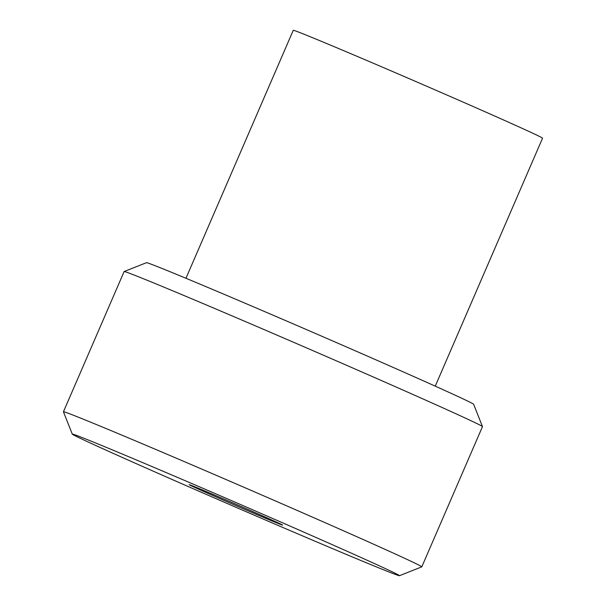 <?xml version="1.0" encoding="UTF-8"?>
<svg xmlns="http://www.w3.org/2000/svg" width="606" height="606" viewBox="0 0 606 606"><rect width="100%" height="100%" fill="white"/><g stroke="black" fill="none" stroke-linecap="round" stroke-linejoin="round"><path stroke-width="0.91" d="M435.244 386.158L542.559 138.176A135.812 1.659 -156.6 0 0 418.572 82.719A135.812 1.659 -156.6 0 0 293.266 30.3L185.959 278.275M206.154 491.496A50.934 0.621 23.4 0 1 255.929 512.949A50.934 0.621 23.4 0 1 282.623 525.114A50.934 0.621 23.4 0 1 235.636 505.457A50.934 0.621 23.4 0 1 189.14 484.656A50.934 0.621 23.4 0 1 206.154 491.496M399.452 575.7L421.776 566.868A195.238 2.386 -156.6 0 0 421.799 566.845A195.238 2.386 -156.6 0 0 319.483 520.213A195.238 2.386 -156.6 0 0 128.654 437.994A195.238 2.386 -156.6 0 0 63.441 411.769A195.238 2.386 -156.6 0 0 63.448 411.8L72.288 434.123A178.255 2.174 23.4 0 1 236.741 502.889A178.255 2.174 23.4 0 1 399.452 575.7A178.255 2.174 23.4 0 1 339.936 551.74A178.255 2.174 23.4 0 1 166.605 477.066A178.255 2.174 23.4 0 1 72.288 434.123M63.441 411.769L124.124 271.556A195.238 2.386 23.4 0 1 124.147 271.533A195.238 2.386 23.4 0 1 189.33 297.773A195.238 2.386 23.4 0 1 379.174 379.568A195.238 2.386 23.4 0 1 482.474 426.594A195.238 2.386 23.4 0 1 482.474 426.632L421.799 566.845M482.474 426.594L473.634 404.278A178.255 2.174 -156.6 0 0 310.908 331.512A178.255 2.174 -156.6 0 0 146.463 262.701L124.147 271.533"/></g></svg>
